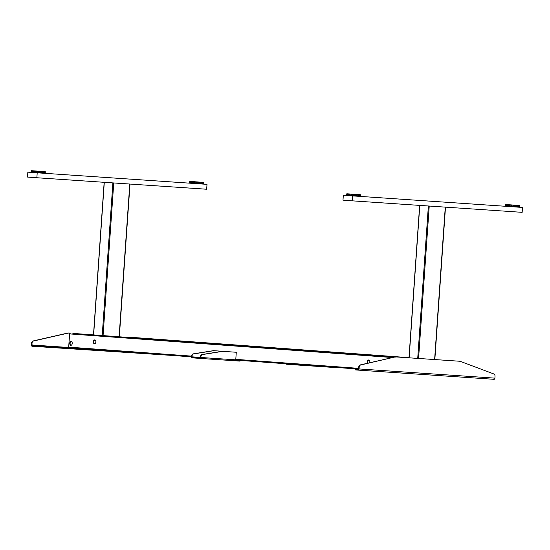 <?xml version="1.0" encoding="UTF-8"?>
<svg xmlns="http://www.w3.org/2000/svg" width="550" height="550" viewBox="0 0 550 550"><rect width="100%" height="100%" fill="white"/><g stroke="black" fill="none" stroke-linecap="round" stroke-linejoin="round"><path stroke-width="0.82" d="M369.703 362.766A1.966 1.251 -86.1 0 0 369.848 362.031A1.966 1.251 -86.1 0 0 368.734 359.982A1.966 1.251 -86.1 0 0 367.352 361.852A1.966 1.251 -86.1 0 0 367.613 363.241M367.936 363.165A1.966 1.251 93.9 0 1 367.73 361.873A1.966 1.251 93.9 0 1 368.919 360.016M72.236 343.447A1.966 1.251 -86.1 0 0 71.122 341.399A1.966 1.251 -86.1 0 0 69.74 343.269A1.966 1.251 -86.1 0 0 70.854 345.317A1.966 1.251 -86.1 0 0 72.236 343.447M71.046 345.304A1.966 1.251 93.9 0 1 70.118 343.289A1.966 1.251 93.9 0 1 71.308 341.433M95.865 341.976A1.966 1.251 -86.1 0 0 94.751 339.928A1.966 1.251 -86.1 0 0 93.369 341.798A1.966 1.251 -86.1 0 0 94.483 343.846A1.966 1.251 -86.1 0 0 95.865 341.976M94.676 343.839A1.966 1.251 93.9 0 1 93.748 341.818A1.966 1.251 93.9 0 1 94.937 339.962M72.868 333.389A0.736 0.571 -85.8 0 1 72.875 333.389L395.223 356.998M69.197 347.896L191.489 356.847L69.204 347.896A0.736 0.571 -85.8 0 1 68.688 347.126L69.609 333.905A0.736 0.571 -85.8 0 1 70.228 333.211M130.604 337.294L409.001 357.672L133.244 337.473A0.736 0.571 94.2 0 0 133.244 337.473L130.604 337.294A0.736 0.571 94.2 0 0 130.123 337.576M37.874 345.916L36.472 345.812L37.874 345.916M64.288 347.703L62.886 347.6L64.288 347.703M31.996 343.269L32.106 346.246A1.224 0.784 -86.1 0 1 31.412 344.967L31.529 343.234A2.454 1.891 -85.8 0 1 33.158 340.952L33.626 340.986A2.454 1.891 94.2 0 0 31.996 343.269L31.529 343.234M133.155 337.466A12.272 9.453 94.2 0 0 131.849 337.253A12.272 9.453 94.2 0 0 131.808 337.246L131.34 337.212A12.272 9.453 -85.8 0 1 131.381 337.219A12.272 9.453 -85.8 0 1 131.416 337.219M67.664 333.224L67.196 333.19A12.272 9.453 -85.8 0 1 69.348 333.018L69.816 333.053A12.272 9.453 94.2 0 0 67.664 333.224L33.626 340.986M67.196 333.19L33.158 340.952M171.071 355.355L32.106 346.246M34.753 346.438L34.808 345.702L32.154 345.51L73.219 348.288M34.808 345.702L37.565 345.895L37.517 346.631M94.827 349.772L37.565 345.895M358.346 369.366L355.149 369.153L358.971 369.428L358.249 369.38L358.717 367.187A2.454 1.891 -85.8 0 1 360.346 364.897L394.384 357.136A12.272 9.453 -85.8 0 1 396.536 356.964L458.528 361.164A12.272 9.453 -85.8 0 1 458.569 361.164A12.272 9.453 -85.8 0 1 458.611 361.171M358.249 369.38L358.201 370.116A1.224 0.784 -86.1 0 0 359.067 368.947L494.911 378.139L495.034 376.413A2.454 1.891 94.2 0 0 493.742 373.931L461.106 361.659A12.272 9.453 94.2 0 0 459.037 361.199A12.272 9.453 94.2 0 0 458.996 361.199L458.528 361.164M360.346 364.897L360.814 364.932A2.454 1.891 94.2 0 0 359.184 367.221L358.717 367.187M360.814 364.932L394.384 357.136M396.536 356.964L397.004 356.998A12.272 9.453 94.2 0 0 394.852 357.17M397.004 356.998L458.996 361.199M358.6 368.913L359.067 368.947L359.184 367.221M494.911 378.139A1.224 0.784 93.9 0 1 494.051 379.308A1.224 0.784 93.9 0 1 494.044 379.308L358.201 370.116L355.101 369.882L355.149 369.153M358.311 370.109L494.044 379.308M191.379 183.019L191.593 181.555L191.379 183.019L191.153 181.555L190.348 181.466L194.109 181.699L192.913 181.651L192.809 183.123L192.947 181.651L191.173 181.521L195.278 181.809L192.947 181.651M192.913 181.651L191.572 181.555L191.489 183.026M192.844 182.627L191.957 182.937M197.264 181.94L196.178 181.864L197.264 181.94M197.512 181.974L200.633 182.174M197.904 181.981L200.234 182.133L197.904 181.981M196.762 181.899L194.397 181.727L196.762 181.899M196.336 181.878L193.346 181.679L196.336 181.878L196.377 182.854L195.992 182.847M193.951 181.692L191.806 181.548L193.951 181.699M190.554 181.466L191.153 181.555M190.96 181.631L190.561 182.456M190.506 181.466L194.631 181.761L190.506 181.466L190.438 182.449M192.899 182.634L193.277 182.655L193.346 181.686M195.738 182.834L194.638 182.758M194.562 182.751L193.277 182.662M196.439 181.899L196.467 182.889M198.309 183.012L197.498 182.958M201.774 182.263L197.959 181.995L201.774 182.263L201.706 183.246L201.135 183.205M199.629 182.126L199.485 183.095M201.004 183.198L199.946 183.129M202.056 182.284L198.777 182.05L202.056 182.284L201.706 183.246M202.613 182.311L198.949 182.057L203.087 182.346L202.4 182.311L202.51 183.796L202.613 182.325L203.335 182.387L202.936 183.7M202.022 182.291L202.235 183.776L202.338 182.304L201.424 182.242L200.97 183.693L201.204 182.229M201.891 183.728L202.029 183.267M202.317 182.284L203.713 182.394L203.651 183.865L203.589 182.387M200.014 182.181L199.602 183.597L200.014 182.181M199.471 182.112L199.451 183.583L199.547 182.119L196.061 181.871L195.793 183.336L196.061 181.871M190.616 181.61L190.417 182.806M189.874 181.424L190.431 181.459L189.874 181.424M189.915 182.786L189.798 181.445M193.394 182.669L192.871 182.971M192.816 182.964L192.521 182.607M192.445 182.6L192.411 183.061L192.472 182.6M193.566 181.699L192.534 181.596M195.133 182.792L194.617 183.088M194.542 183.088L194.15 182.724M195.298 181.816L197.519 181.94M200.489 183.164L199.925 183.459M202.015 182.263L199.705 182.126M195.896 181.864L194.136 181.741M199.911 182.139L201.053 182.222M203.754 182.394L203.232 182.353M201.039 183.631L200.743 183.178M198.289 183.349L197.801 182.978M190.706 182.469L190.534 182.813M189.709 182.765L189.791 181.534M189.599 182.758L189.681 181.534M189.778 182.772L190.163 181.576L189.778 182.772M191.496 182.903L192.252 182.958L192.342 181.734L191.586 181.679L191.496 182.903M196.439 183.253L197.471 183.329L197.553 182.105L196.529 182.029L196.439 183.253M198.282 183.384L199.272 183.452L199.354 182.229L198.371 182.16L198.282 183.384M202.716 183.686L203.197 183.714L203.28 182.49L202.799 182.462L202.716 183.686M194.528 183.212L194.631 181.803L194.528 183.212M203.796 183.748L203.885 182.524M37.806 171.511L37.689 171.153L38.913 171.222L37.689 171.139M34.423 170.926L34.354 172.397L34.457 170.926L36.795 171.078L32.684 170.796L34.457 170.926L33.082 170.823L32.973 172.294L32.567 172.233L32.663 170.83L33.103 170.83L33 172.294M34.354 171.903L33.887 171.868M33.791 171.861L33.034 171.806M39.029 171.249L42.646 171.497M39.414 171.249L41.745 171.407L39.414 171.249M37.586 171.126L35.908 170.995L37.586 171.126L37.469 172.618L37.888 171.167L40.989 171.387L40.961 172.858L40.989 171.387M37.51 172.088L37.888 172.116L37.503 172.116M36.602 171.057L33.316 170.823L36.589 171.064M32.141 170.754L36.314 171.036L32.065 170.741L32.038 172.226L32.065 170.754L31.309 170.72L32.01 170.851M31.955 171.724L32.017 170.748L36.142 171.029L32.484 170.782L32.594 171.772M34.856 170.954L37.847 171.153L34.849 171.078M36.149 172.026L35.379 171.971M37.957 171.174L37.977 172.157M39.82 172.287L39.009 172.233M43.285 171.538L39.469 171.263L43.285 171.538L43.216 172.514L42.646 172.48M41.14 171.394L40.996 172.363M42.515 172.473L41.463 172.397M44.543 171.621L40.288 171.318L44.529 171.744M43.574 171.559L43.216 172.514M44.124 171.579L40.466 171.325L44.598 171.621L43.911 171.579L43.807 173.051L44.124 171.6L44.846 171.662L44.447 172.968M43.526 171.531L42.543 171.463L43.849 171.579L43.711 173.044L43.911 171.579M43.402 173.002L43.546 172.542M43.828 171.552L45.093 171.786M44.997 173.002L45.1 171.655M42.611 172.968L42.584 171.49L42.611 172.968M41.525 171.456L41.119 172.872L41.525 171.456M31.378 170.823L31.288 172.047L31.68 170.844M31.426 172.054L31.309 170.72M32.216 171.744L32.044 172.088M31.927 172.074L31.797 170.837M32.367 170.789L39.029 171.215M33.399 171.834L33.014 172.15M33.564 170.864L32.759 170.782M33.791 172.267L33.495 171.841M33.983 171.875L33.942 172.336L33.956 171.868M32.065 170.754L32.773 170.803M34.457 170.926L37.407 171.132M41.422 171.414L42.584 171.49M43.849 171.579L42.714 171.504M45.272 171.669L44.742 171.621M32.017 170.741L32.477 170.761M42.549 172.906L42.254 172.453M44.227 172.954L44.309 171.731L44.791 171.765L44.708 172.989L44.144 172.927M42.006 172.439L41.436 172.734M39.799 172.618L39.311 172.253M37.957 172.487L37.483 172.453M36.128 172.363L35.661 171.992M31.116 172.026L31.192 170.803M34.437 172.281L35.351 172.343L35.434 171.119L34.526 171.057L34.437 172.281M36.121 172.397L37.132 172.466L37.214 171.243L36.211 171.174L36.121 172.397M37.95 172.528L38.981 172.597L39.071 171.373L38.039 171.304L37.95 172.528M39.799 172.659L40.782 172.721L40.872 171.497L39.882 171.428L39.799 172.659M45.354 171.792L45.21 173.106M33.763 172.233L33.956 170.919L33.763 172.233M123.86 178.702L120.395 178.461L123.86 178.702M120.429 178.447L116.958 178.214L120.429 178.447M114.015 178.014L110.543 177.781L114.015 178.014M117.446 178.269L113.981 178.028L117.446 178.269M207.013 184.346L206.669 189.241L36.864 177.746L27.5 177.066L27.844 172.164L207.013 184.346L27.844 172.164M36.864 177.746L37.201 172.851M37.379 172.838L38.988 172.947L37.379 172.838M195.869 183.569L197.471 183.673L195.869 183.569M507.794 205.679L508.152 206.202L508.255 204.731L507.072 204.772L506.976 206.119L507.045 204.696M507.052 204.648L506.866 206.106L507.059 204.648L514.663 205.308M508.255 204.731L510.764 204.896L506.66 204.614L508.434 204.744L508.186 205.714M507.863 205.686L507.011 205.624M512.751 205.033L511.665 204.958L512.751 205.033M514.676 205.184L518.519 205.439L514.264 205.143L517.894 205.384L516.12 205.253L517.839 205.432L516.691 205.322L516.587 206.793L517.021 205.377M513.391 205.074L515.721 205.226L513.391 205.074M512.627 205.006L509.884 204.813L512.627 205.006M509.438 204.786L507.293 204.641L509.438 204.792M506.034 204.696L510.29 204.854L505.732 204.579L505.945 205.92M508.434 204.744L506.447 204.724M506.488 205.583L506.248 205.941M511.926 204.992L506.461 204.6M506.66 204.621L506.901 205.617M508.832 204.772L511.823 204.971L508.826 204.896M511.445 204.958L511.129 205.92M510.125 205.851L509.348 205.796M513.796 206.106L512.985 206.051M515.116 205.212L517.261 205.356L513.446 205.088L515.116 205.212L514.786 206.174M516.457 206.291L515.536 206.222M515.433 206.216L515.048 206.195M517.749 206.374L518.224 206.401L517.749 206.367M514.553 205.157L518.561 205.439L514.553 205.157M517.378 206.821L517.846 206.381M519.179 205.508L518.643 205.452L518.684 206.807L518.203 206.779L518.286 205.556L517.784 205.397L518.994 205.583M518.904 206.807L518.891 205.576M519.2 205.487L519.097 206.951L519.062 205.48M517.103 205.473L517.021 206.697L517.722 206.745L517.804 205.521M516.457 206.779L516.56 205.315L516.436 206.779M511.72 204.978L511.617 206.449L511.926 205.026M507.829 206.147L507.932 204.744M505.223 204.6L505.134 205.886M505.498 204.524L506.715 204.627M506.701 205.604L506.632 206.071L506.646 205.597M508.021 204.689L506.736 204.6M509.451 205.803L509.493 206.264L509.561 205.81M516.092 206.264L516.024 206.724L516.038 206.257M505.312 204.511L505.835 204.559M506.041 204.572L506.969 204.641M511.857 204.992L516.691 205.322M512.909 206.415L513.191 206.064M505.127 205.851L505.271 204.545L505.127 205.851M515.976 206.257L515.515 206.559M515.412 206.553L515.068 206.195M513.776 206.436L513.288 206.071M511.631 206.291L511.431 205.941M510.104 206.181L509.637 205.817M505.395 205.865L505.484 204.641M505.911 205.913L506.461 205.954L506.543 204.731L506 204.689L505.911 205.913M508.413 206.099L509.328 206.161L509.41 204.937L508.502 204.875L508.413 206.099M510.098 206.216L511.108 206.291L511.191 205.067L510.187 204.992L510.098 206.216M511.926 206.346L512.957 206.422L513.047 205.198L512.016 205.123L511.926 206.346M513.776 206.477L514.759 206.546L514.841 205.322L513.858 205.253L513.776 206.477M516.629 206.642L516.553 206.298M519.056 205.604L518.973 206.827M515.405 206.676L515.501 205.274L515.405 206.676M519.283 206.841L519.372 205.617M354.248 194.679L353.76 194.645L354.399 194.336L353.176 194.226L354.399 194.322M348.487 195.387L348.59 193.916L348.487 195.387L348.569 193.916L349.553 193.992L349.669 195.477L349.553 193.992M354.111 194.666L353.664 195.236L354.496 195.312L353.375 195.243L353.822 194.281L351.134 194.102L350.838 195.436L349.924 195.367L349.944 194.019L352.282 194.171L348.171 193.889L349.944 194.012L349.704 194.982M349.374 194.961L348.521 194.899M346.899 195.147L346.823 193.786L359.425 194.686M354.248 194.294L357.239 194.501L354.248 194.294L354.496 195.298M354.585 195.326L355.314 195.353M354.138 194.281L351.395 194.088L354.138 194.281M353.788 195.243L353.76 194.26M352.089 194.15L348.81 193.909L352.082 194.157M347.552 193.834L351.808 194.129L347.243 193.854L347.249 195.298L347.552 193.841L348.562 193.916M347.971 193.868L351.629 194.123L347.497 193.834L347.971 193.868L347.903 194.851L347.483 194.817M347.903 194.851L348.081 195.339L347.786 194.844M348.171 193.889L348.411 194.886M352.674 194.212L353.334 194.246L352.956 194.232L353.169 195.222M350.866 195.064L351.636 195.113L350.866 195.064M353.822 194.288L353.444 194.267M354.509 194.329L354.853 195.339M354.516 194.343L354.468 195.69L354.558 194.466M358.772 194.631L354.956 194.356L358.772 194.631L358.462 195.594M356.634 194.487L356.297 195.442M357.046 195.498L356.565 195.463M359.061 194.652L355.781 194.411L359.061 194.652L358.703 195.607M359.741 195.676L359.288 195.649M359.611 194.673L355.953 194.418L360.085 194.714L358.201 194.597L358.318 196.075L358.421 194.611M358.442 195.938L358.923 195.621L359.329 196.089L359.356 195.649M360.03 194.7L360.772 194.886M359.611 194.686L360.711 194.755L360.69 196.109M357.108 194.645L357.019 195.869L357.899 195.924L357.981 194.7L353.375 194.26M356.909 194.508L358.071 194.583L357.947 196.054L357.981 194.7M355.369 194.521L355.286 195.745L356.269 195.814L356.359 194.59M353.237 194.253L353.134 195.718L353.444 194.294M348.459 195.387L348.48 193.909M348.212 194.872L348.178 195.346L348.157 194.872M349.305 194.954L349.346 195.422M350.962 195.071L350.928 195.532L351.079 195.078M346.823 193.786L347.353 193.827M349.766 194.006L351.134 194.102M354.454 195.291L354.42 195.772L354.702 195.312M360.484 196.096L360.8 194.886L360.484 196.096M360.477 196.089L360.566 194.865M353.98 195.257L353.354 195.573M353.141 195.559L352.949 195.209M351.615 195.456L351.147 195.085M346.603 195.119L346.686 193.896M346.775 195.14L347.167 193.937L346.775 195.14M351.615 195.491L352.619 195.559L352.701 194.336L351.697 194.267L351.615 195.491M359.714 196.048L360.195 196.082L360.284 194.858L359.796 194.824L359.714 196.048M347.421 195.188L347.511 193.964M347.407 195.278L347.511 193.875M359.232 196.02L359.322 194.789M360.793 196.116L360.882 194.893M439.347 201.795L435.882 201.554L439.347 201.795M435.916 201.541L432.444 201.307L435.916 201.541M429.502 201.107L426.03 200.867L429.502 201.107M432.933 201.362L429.467 201.121L432.933 201.362M522.5 207.439L522.156 212.334L352.351 200.839L342.987 200.159L343.331 195.257L522.5 207.439L343.331 195.257M352.351 200.839L352.694 195.944M352.866 195.931L354.475 196.041L352.866 195.931M511.356 206.656L512.957 206.766L511.356 206.656M118.374 351.498A1.224 0.949 -85.8 0 1 118.326 351.498L100.588 350.295A1.224 0.949 -85.8 0 1 100.581 350.295L73.281 348.294A1.224 0.949 -85.8 0 1 72.916 348.171M100.224 350.171L100.588 350.295A1.224 0.949 -85.8 0 1 100.217 350.171M197.189 357.445L195.786 357.349L197.189 357.445M200.427 356.812L200.901 356.847L200.853 357.486A0.983 0.626 93.9 0 1 200.166 358.414L235.07 360.779A0.983 0.626 -86.1 0 0 235.07 360.779A0.983 0.626 -86.1 0 0 235.758 359.844L236.287 352.254L222.482 351.319A2.454 1.891 94.2 0 0 222.152 351.333L202.159 354.502A2.454 1.891 94.2 0 0 200.427 356.812L200.214 357.686L192.101 357.087L200.303 357.644M200.901 356.847A2.454 1.891 -85.8 0 1 202.627 354.537L202.159 354.502M240.556 360.442A0.983 0.756 -85.8 0 1 239.786 361.103L200.166 358.414A0.983 0.626 93.9 0 1 200.159 358.414L192.046 357.823A0.983 0.626 -86.1 0 1 191.489 356.799L191.538 356.159A2.454 1.891 -85.8 0 1 193.263 353.856L193.731 353.891A2.454 1.891 94.2 0 0 192.005 356.194L192.101 357.087M222.152 351.333L222.619 351.368A2.454 1.891 -85.8 0 1 222.949 351.354L222.482 351.319M236.287 352.254L222.949 351.354M222.619 351.368L202.627 354.537M227.391 351.649L214.053 350.701A2.454 1.891 94.2 0 0 213.723 350.721L193.731 353.891M213.723 350.721L213.256 350.687A2.454 1.891 -85.8 0 1 213.586 350.666L214.053 350.701M213.256 350.687L193.263 353.856M227.397 351.608L213.586 350.666M285.801 363.749A0.983 0.756 94.2 0 0 286.385 364.21L294.498 364.801L286.385 364.21M299.241 364.739L299.214 365.124L294.498 364.801A0.983 0.756 94.2 0 1 293.913 364.348M299.214 365.124A0.983 0.626 -86.1 0 0 299.221 365.124A0.983 0.626 -86.1 0 0 299.736 364.774M334.51 367.317A0.983 0.626 93.9 0 1 334.125 367.482A0.983 0.626 93.9 0 1 334.118 367.482L299.221 365.124L334.118 367.482M119.329 336.786L130.006 184.051L112.887 182.896L102.211 335.534M417.718 358.401L428.374 205.989L429.234 206.044L445.493 207.144L434.837 359.562L436.686 359.686L434.837 359.549M69.609 333.905L392.597 357.548M68.688 347.126L191.538 356.118M235.792 359.356L358.641 368.349M235.723 360.085L358.566 369.078L235.723 360.085M68.736 347.49L31.412 344.967M131.808 337.246L131.34 337.212M69.348 333.018L69.816 333.053M355.603 369.188L355.547 369.916M195.394 181.789L194.109 181.699L195.394 181.789M32.89 172.287L32.993 170.816M31.467 170.706L31.859 170.734M519.118 205.473L518.719 205.446L519.118 205.473M518.767 205.583L518.286 205.556M518.1 205.418L518.732 205.459M516.911 205.336L517.825 205.397M358.999 196.103L359.033 195.628M355.19 194.391L356.476 194.473M350.921 194.212L350.013 194.143M235.758 359.844L200.853 357.486M192.005 356.194L191.538 356.159M200.386 357.404L191.957 356.833M113.747 182.951L103.07 335.596M129.786 184.037L119.103 336.772M104.301 182.311L93.631 334.909M419.788 205.404L409.131 357.816M429.234 206.044L418.578 358.456M445.273 207.13L434.617 359.542M409.001 357.658L133.251 337.473M131.849 337.253L131.381 337.219M458.569 361.164L459.037 361.199M358.923 195.621L358.889 196.089M347.407 195.243L347.497 193.903M100.581 350.295L73.281 348.294M104.163 182.304L93.486 334.895M419.65 205.397L408.987 357.809"/></g></svg>
